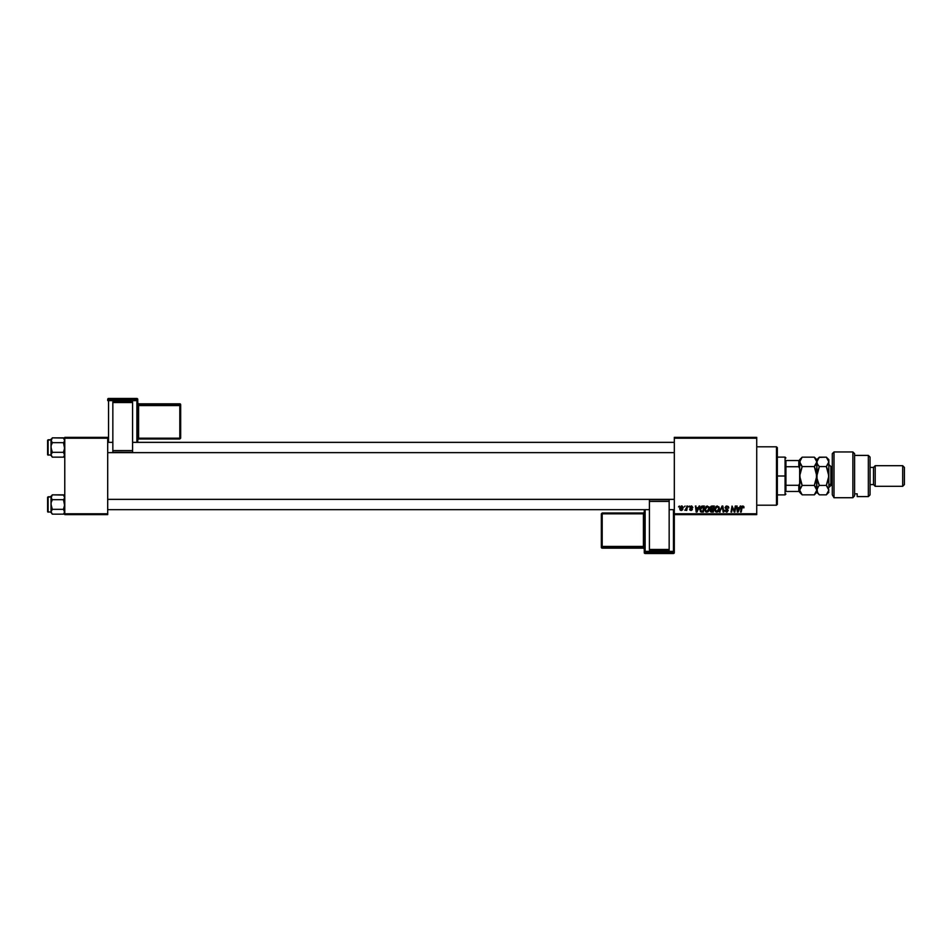 <?xml version="1.0" encoding="UTF-8"?>
<svg xmlns="http://www.w3.org/2000/svg" width="952" height="952" viewBox="0 0 952 952"><rect width="100%" height="100%" fill="white"/><g stroke="black" fill="none" stroke-linecap="round" stroke-linejoin="round"><path stroke-width="1.43" d="M674.313 437.373L756.733 437.373L756.733 438.229L674.313 438.229L674.313 513.771L756.733 513.771L756.733 437.373L674.313 437.373L674.313 438.229L674.313 437.373M704.682 509.463L706.158 506.309L708.859 506.809L709.181 509.974L707.752 511.89L705.646 511.783L704.682 509.701L706.753 512.14L708.538 511.224L709.359 508.57L707.3 505.964L704.682 509.463M699.089 506.047L698.351 507.69L699.768 506.047L696.971 512.057L696.209 512.057L695.388 506.047L696.221 507.69L698.351 507.69L696.221 507.69L695.388 506.047L696.209 512.057L696.971 512.057L699.768 506.047L699.089 506.047L699.768 506.047L696.971 512.057L696.209 512.057L695.388 506.047L696.019 506.047M741.311 507.654L742.786 505.964L743.857 506.547L743.964 507.844L742.227 506.892L741.203 512.057L740.573 512.057L741.727 506.5L742.786 505.964L741.311 507.654L740.573 512.057L742.738 506.678L743.964 507.844L742.738 506.678L740.573 512.057L741.346 507.499M725.043 507.737L726.055 506.143L728.363 506.512L728.792 507.999L727.054 506.678L725.674 507.571L728.125 510.153L727.138 512.045L724.853 511.069L724.734 510.26L726.281 511.414L727.542 510.677L725.043 507.737L727.542 510.581L726.507 511.438L724.734 510.26L726.483 512.14L728.173 510.546L725.674 507.678L726.888 506.678L728.792 507.999L726.935 505.964L725.043 507.737L727.316 510.046M720.105 512.057L719.426 512.057L722.056 506.047L722.854 506.047L723.77 512.057L723.139 512.057L722.354 506.904L719.426 512.057L722.354 506.904L723.139 512.057L723.77 512.057L722.854 506.047L722.056 506.047L722.854 506.047L723.77 512.057L723.139 512.057M714.666 509.463L716.142 506.309L718.855 506.809L719.165 509.974L717.737 511.89L715.63 511.783L714.69 509.939L716.749 512.14L718.522 511.224L719.355 508.57L717.284 505.964L714.666 509.463M678.538 506.904L679.312 506.047L678.538 506.904M710.228 508.106L711.263 506.19L714.357 506.047L713.346 512.057L710.335 511.414L710.966 509.13L710.216 507.916L710.966 511.962L713.346 512.057L714.357 506.047L711.953 506.047L714.357 506.047L713.346 512.057L710.966 511.962L710.216 507.916L710.966 509.13L710.216 507.916L710.966 509.13L710.144 510.593M740.216 506.047L739.478 507.69L740.894 506.047L738.109 512.057L737.336 512.057L736.515 506.047L737.348 507.69L739.478 507.69L737.348 507.69L736.515 506.047L737.336 512.057L738.109 512.057L740.894 506.047L740.216 506.047L740.894 506.047L738.109 512.057L737.336 512.057L736.515 506.047L737.145 506.047M732.266 508.535L731.66 512.057L731.017 512.057L732.04 506.047L734.432 511.141L735.265 506.047L735.896 506.047L734.873 512.057L734.206 512.057L732.493 506.952L731.66 512.057L731.017 512.057L732.04 506.047L734.432 511.141L734.623 509.713L734.432 511.141L732.04 506.047L731.017 512.057L731.66 512.057L732.493 506.952L734.206 512.057L734.873 512.057L735.896 506.047L735.265 506.047L735.896 506.047L734.873 512.057L734.206 512.057M691.497 506.523L692.271 507.606L691.366 506.512L692.271 507.606L691.366 506.512L690.557 507.19L692.342 509.249L691.033 510.498L689.617 509.165L691.069 509.951L691.723 509.344L689.926 507.237L691.699 505.988L692.889 507.535L691.497 506.523L690.557 507.285L692.259 509.748L691.164 510.498L689.926 510.058L689.617 509.165L690.985 509.951L691.723 509.415L690.105 507.856L690.188 506.476L691.402 505.964L689.926 507.237L691.723 509.344L691.069 509.951L689.617 509.165L691.033 510.498L692.342 509.249L690.557 507.19L691.366 506.512L692.259 507.404M699.756 509.594L701.624 506.19L704.361 506.047L703.349 512.057L700.458 511.617L699.863 508.57L701.624 506.19L699.756 509.594L701.088 511.986L703.349 512.057L704.361 506.047L702.588 506.047L704.361 506.047L703.349 512.057L700.458 511.617M679.704 508.665L681.192 506.036L682.275 506.107L683.131 507.547L681.632 510.439L680.252 510.165L679.704 508.665L681.156 510.498L683.131 507.713L681.656 505.964L679.704 508.832M684.321 506.904L685.083 506.047L684.321 506.904M684.857 510.343L686.297 509.51L684.857 510.343L687.499 506.047L686.761 510.415L686.297 509.51L684.857 510.343L686.559 507.797L684.857 510.343L686.297 509.51L686.761 510.415L687.499 506.047L686.868 506.047L687.499 506.047L686.761 510.415L686.13 510.415M688.534 506.904L689.308 506.047L688.534 506.904M674.313 514.627L756.733 514.627L756.733 438.229L674.313 438.229L674.313 514.627L674.313 513.771L756.733 513.771L756.733 514.627L674.313 514.627L674.313 551.398A0.857 0.857 180 0 1 673.457 552.255L673.457 553.528L645.123 553.528L645.123 552.255L673.457 552.255L673.457 553.528L645.123 553.528L644.266 552.672A0.857 0.857 -0 0 0 645.123 553.528L645.123 552.255A0.857 0.857 180 0 1 644.266 551.398L644.266 552.672L644.266 551.398L673.457 551.363L673.457 509.653L673.457 551.363L645.123 551.363L645.123 509.653L645.123 551.363L644.266 551.398L645.123 552.255L645.123 551.363L645.123 552.255L673.457 552.255L673.457 551.363L673.457 552.255L674.313 551.398L673.457 551.363L674.313 551.398L674.313 514.627M64.772 437.373L107.695 437.373L107.695 438.229L64.772 438.229L64.772 513.771L107.695 513.771L107.695 437.373L64.772 437.373L64.772 438.229L64.772 437.373M64.772 514.627L107.695 514.627L107.695 438.229L64.772 438.229L64.772 514.627L64.772 513.771L107.695 513.771L107.695 514.627L64.772 514.627M711.798 512.057L710.966 511.962M711.775 506.059L710.216 507.916M710.37 507.166L710.835 506.488M711.322 506.976L713.607 506.75L713.262 508.784L711.941 508.784L710.93 507.475M712.429 506.75L710.846 507.94L713.262 508.784L713.607 506.75L711.822 506.785L710.846 507.94L711.727 506.797M711.12 511.272L710.763 510.57L712.822 511.355L710.763 510.57L711.751 511.355L710.763 510.57L711.215 509.653L711.049 511.224M713.143 509.487L712.822 511.355L713.143 509.487L711.108 509.736L713.143 509.487M711.822 506.785L710.846 507.94L711.941 508.784M719.081 507.214L719.319 508.106M719.165 509.963L718.808 510.819M718.736 510.938L716.63 512.128M714.702 508.856L714.821 508.261M717.475 511.248L718.724 508.535L717.13 511.391M718.034 510.772L716.761 511.438L715.297 509.522L716.428 511.391L718.213 510.534M715.297 509.296L717.237 506.678L716.202 507.107M717.748 506.773L718.724 508.535L717.76 506.773M715.868 507.511L715.333 510.058M716.356 506.988L715.547 508.13M722.354 506.904L721.842 508.13L722.354 506.904L722.568 508.475L722.354 506.904L721.949 507.88M722.056 506.047L719.426 512.057L722.056 506.047M728.756 507.428L728.173 508.082M728.054 507.273L726.673 506.69M725.686 507.523L726.888 506.678L725.841 508.201L728.173 510.546L726.483 512.14M727.459 509.225L725.841 508.201L728.173 510.546L727.09 508.999M724.734 510.391L725.364 510.201M725.353 510.343L726.507 511.438L725.376 510.558M726.293 511.414L727.542 510.581M742.786 505.964L743.976 507.702M743.357 507.797L742.738 506.678L741.917 507.797M743.381 507.261L742.738 506.678L741.917 507.809L742.738 506.678L743.393 507.392L742.738 506.678M737.645 509.903L737.812 511.402L739.133 508.392L737.812 511.402L737.431 508.392L739.133 508.392L737.431 508.392L737.74 510.653M735.265 506.047L734.623 509.713L735.265 506.047M690.557 507.19L691.366 506.512L690.676 507.571L692.342 509.249L691.033 510.498M690.819 507.69L692.33 509.034M691.723 509.344L691.069 509.951L691.723 509.344L691.069 509.951L690.236 509.094L691.069 509.951L690.236 509.094L691.069 509.951L690.236 509.094L691.069 509.951L690.236 509.094L691.069 509.951L691.723 509.344L689.926 507.237L691.402 505.964L692.889 507.452L691.402 505.964M691.688 509.082L690.236 508.035M696.674 511.402L696.305 508.392L696.674 511.402L698.006 508.392L696.674 511.402L696.519 509.903L696.674 511.402L697.173 510.177M696.305 508.392L698.006 508.392L696.305 508.392M701.85 512.057L701.088 511.986M701.624 506.19L702.588 506.047M701.933 511.355L702.838 511.355L701.136 511.26L701.933 511.355L700.386 509.641L700.791 507.856L700.458 510.343M702.35 506.773L701.35 507.13M702.576 506.762L703.611 506.75L702.838 511.355L703.611 506.75L702.505 506.762M700.41 509.177L701.327 511.307M702.814 506.75L700.386 509.641L701.136 511.26M709.335 508.106L709.014 507.083M706.634 512.128L708.371 511.426M707.479 511.248L708.74 508.535L707.146 511.391M708.05 510.772L706.777 511.438L705.301 509.522L706.443 511.391L708.228 510.534M705.872 507.511L705.301 509.522L707.253 506.678L706.217 507.107M707.764 506.773L708.74 508.535L707.764 506.773M705.408 508.582L705.349 510.058M706.372 506.988L705.563 508.13M682.893 509.118L682.453 509.891M679.728 508.154L680.133 506.952M680.977 509.915L680.335 508.499L681.275 509.939M682.144 509.284L682.513 507.773L681.192 509.951L680.323 508.677L681.192 509.951L680.323 508.677L681.644 506.512L680.716 507.19M680.406 507.987L680.787 509.832M682.501 508.13L681.477 506.535M682.501 507.559L681.858 506.547M686.428 508.404L686.868 506.047M718.641 509.427L718.724 508.535M696.519 509.903L696.614 510.653M708.657 509.427L708.716 508.213M776.487 505.191L777.344 504.334L777.344 447.666L776.487 446.809L776.487 505.191L776.487 446.809L756.733 446.809L776.487 446.809L777.344 447.666L777.344 504.334L776.487 505.191L756.733 505.191L776.487 505.191M63.677 495.064L52.324 494.85L63.475 494.85L64.772 496.147L63.475 494.85L64.677 497.884L64.415 496.028M64.677 512.366L63.475 509.332L64.772 504.5L63.475 499.681L64.677 497.896L63.475 499.681L52.324 499.681L63.475 499.681L64.677 497.896L63.475 499.681L64.677 505.762L63.475 509.332L52.324 509.332L51.039 511.736L52.324 514.151L51.039 511.736L52.324 509.332L63.475 509.332L64.772 511.736L63.475 514.151L52.324 514.151L51.396 512.973M51.039 496.147L51.122 505.762L52.324 509.332L51.396 510.498L52.324 509.332L51.039 504.5L51.039 512.224L47.6 511.712L47.6 497.289L51.039 496.777L51.122 497.884L52.324 494.85L51.039 496.777L48.112 496.777L48.112 512.224L47.6 497.289L47.6 511.712L51.039 512.224L52.324 514.151L63.475 514.151L64.403 512.985M63.475 509.332L64.415 510.498M51.134 511.105L51.122 512.366M51.396 496.028L51.396 498.503L51.134 496.635L52.324 494.85L51.396 496.016M51.396 498.503L52.324 499.681L51.122 497.884L52.324 499.681L51.396 502.013L52.324 499.681M63.475 494.85L64.677 496.635M51.039 497.265L51.039 511.736M64.677 497.896L64.403 498.515L64.677 497.896M64.415 512.985L63.475 514.151L64.772 512.854M674.313 499.383L107.695 499.383L674.313 499.383M107.695 452.617L674.313 452.617L107.695 452.617M63.677 438.051L52.324 437.849L63.475 437.849L64.772 439.146L63.475 437.849L64.677 440.883L64.415 439.027M64.677 455.353L63.475 452.319L64.772 447.5L63.475 442.668L64.677 440.895L63.475 442.668L52.324 442.668L63.475 442.668L64.677 440.895L63.475 442.668L64.677 448.761L63.475 452.319L52.324 452.319L51.039 454.735L52.324 457.15L51.039 454.735L52.324 452.319L63.475 452.319L64.772 454.735L63.475 457.15L52.324 457.15L51.396 455.972M51.039 439.146L51.122 448.749L52.324 452.319L51.396 453.485L52.324 452.319L51.039 447.5L51.039 455.223L47.6 454.711L47.6 440.288L51.039 439.776L51.122 440.883L52.324 437.849L51.039 439.776L48.112 439.776L48.112 455.223L47.6 440.288L47.6 454.711L51.039 455.223L52.324 457.15L63.475 457.15L64.403 455.984M63.475 452.319L64.415 453.497M51.134 454.104L51.122 455.353M51.396 441.502L52.324 442.668L51.039 440.264L52.324 442.668L51.396 445.012L52.324 442.668M63.475 437.849L64.677 439.622M51.039 440.264L51.039 454.735M64.677 440.895L64.403 441.502L64.677 440.895M64.415 455.972L63.475 457.15L64.772 455.853M51.122 439.634L51.396 439.027L51.122 439.634M785.924 460.542L785.924 466.718L785.924 460.542L798.799 460.542L785.924 460.542M785.924 476L785.924 466.718L785.924 485.282L785.924 476L785.067 476L785.924 476M777.344 457.115L785.067 457.115L785.067 476L785.067 457.115L785.924 457.971M777.344 476L785.067 476L777.344 476M799.656 491.458L785.924 491.458L785.924 485.282L785.924 491.458L799.656 491.458L799.656 483.485L798.799 485.282L785.924 485.282L798.799 485.282L798.799 491.458L798.799 485.282L799.656 483.485L799.656 491.065M777.344 494.885L785.067 494.885L785.067 476L785.067 494.885L785.924 494.028M799.656 460.935L799.656 459.685L799.656 460.542L798.799 460.542L798.799 466.718L799.656 468.515L799.656 460.542L799.656 476L802.179 466.587L799.656 461.875L802.179 457.162L814.305 457.162L816.828 461.875L814.305 466.587L802.179 466.587L814.305 466.587L816.828 476L814.305 485.413L802.179 485.413L799.656 476L799.656 483.485M799.656 468.515L798.799 466.718L785.924 466.718L798.799 466.718L798.799 460.542L799.656 460.542M834 497.717L832.286 494.814L834 497.717L852.885 497.717L852.885 451.962L852.885 497.717L854.61 495.802L854.61 453.676L854.61 493.826L857.181 493.838L857.181 496.599L868.343 496.599L870.057 494.885L870.057 457.115L868.343 455.401L868.343 496.599L868.343 455.401L854.61 455.401L868.343 455.401L870.057 457.115L870.057 494.885L868.343 496.599L857.181 496.599L857.181 493.838L854.61 493.838L854.61 495.802L852.885 497.717L834 497.717L834 451.962L834 497.717L832.286 494.814L834 497.717M832.286 453.676L834 451.962L832.286 453.676L832.286 494.814L832.286 453.676M875.209 465.695L873.496 467.42L873.496 484.58L875.209 486.305L875.209 465.695L875.209 486.305L902.686 486.305L904.4 484.58L904.4 467.42L902.686 465.695L902.686 486.305L902.686 465.695L875.209 465.695L902.686 465.695L904.4 467.42L904.4 484.58L902.686 486.305L875.209 486.305L873.496 484.58L873.496 467.42L870.057 467.42L873.496 467.42L875.209 465.695M870.057 484.58L873.496 484.58L870.057 484.58M816.352 472.002L816.828 492.315L816.828 490.125L814.305 494.838L802.179 494.838L799.656 490.125L802.179 485.413L814.305 485.413L816.828 490.125L816.828 461.875L819.351 457.162L818.339 458.293L819.351 457.162L826.324 457.162L828.847 461.875L828.847 459.685L828.847 485.925A2.059 1.785 180 0 1 830.906 484.175L832.286 484.175L830.906 484.175L830.906 485.449L828.847 487.507M832.286 466.551L830.906 466.551L830.906 484.175A2.059 1.785 0 0 0 828.847 485.96L828.847 461.875L828.133 459.423M802.179 485.413L801.108 483.009L802.179 485.413L799.847 488.888L799.858 491.387M799.656 492.315L802.179 494.838L801.168 493.707L802.179 494.838L814.305 494.838L816.828 492.315L819.351 494.838L818.339 493.707L819.351 494.838L826.324 494.838L827.347 493.719L826.324 494.838L819.351 494.838L817.625 492.696M818.268 493.624L817.018 491.351L817.018 488.911L817.53 492.541L816.828 490.125L815.317 493.719M817.018 488.888L818.339 486.531L816.828 490.125L815.364 486.579M799.847 488.888L800.37 487.698L799.656 490.125L801.168 493.707M800.144 479.998L799.847 473.56L802.179 466.587L799.847 473.549M815.328 486.543L814.305 485.413L816.649 478.475L814.305 485.413L816.649 478.475L816.649 473.549L816.828 476L819.351 466.587L817.542 464.302L816.126 459.447L816.828 461.875L816.126 464.302L816.649 463.1M816.126 464.302L814.305 466.587L815.328 465.457L814.305 466.587L816.376 472.097M816.126 459.435L814.305 457.162L802.179 457.162L799.847 460.661L800.37 464.302L799.847 463.088M800.37 464.302L802.179 466.587L801.168 465.457L802.179 466.587L799.847 473.525L799.656 482.248M814.305 466.587L815.328 468.824M818.303 458.328L817.006 460.661L817.018 463.1L816.828 459.685L817.006 478.44L817.006 473.56L819.351 466.587L817.018 473.525L817.018 478.475L816.828 476M800.12 479.903L801.168 483.176M801.168 458.293L801.965 457.388M799.656 469.752L799.656 476M828.847 459.685L826.324 457.162L819.125 457.4M818.339 483.164L819.351 485.413L818.339 486.531L819.351 485.413L817.018 478.475L819.291 485.484M827.347 468.836L826.324 466.587L819.351 466.587L818.339 465.457L819.351 466.587L826.324 466.587L828.668 463.1L826.324 466.587L828.847 476L826.324 485.413L828.847 490.125L826.324 494.838L828.847 492.315M817.53 464.29L819.351 466.587L817.018 473.549M828.395 472.097L828.668 478.44L826.324 485.413L828.668 478.463L826.324 485.413L828.145 487.71M826.324 457.162L828.847 461.875L826.324 466.587L828.371 472.002M827.336 493.719L828.668 491.351L828.668 488.911M819.351 485.413L826.324 485.413L819.351 485.413M828.668 460.649L828.668 463.1L826.324 466.587M816.828 461.875L817.018 463.1M830.906 466.647L830.906 484.175M137.743 442.347L137.743 399.328A0.857 0.857 180 0 0 136.886 398.471L136.886 399.745L108.552 399.745L108.552 398.471L136.886 398.471L137.743 399.328L137.743 400.602L108.552 400.637L108.552 442.347L108.552 400.637L136.886 400.637L136.886 442.347L136.886 400.637L137.743 400.602L136.886 399.745A0.857 0.857 0 0 1 137.743 400.602L137.743 442.347M132.59 401.851L112.848 401.851L112.848 402.553L132.59 402.553L132.59 450.593L132.59 402.553L112.848 402.553L112.848 450.593L112.848 401.851L132.59 401.851M132.59 452.248L132.59 450.593L112.848 450.593L112.848 452.248L132.59 452.26L132.59 450.593L112.848 450.593L112.848 452.26L132.59 452.26M107.695 399.328L107.695 400.602A0.857 0.857 0 0 1 108.552 399.745L108.552 398.471L136.886 398.471L136.886 400.637L136.886 399.745L108.552 399.745L108.552 400.637L108.552 399.745L107.695 400.602L108.552 400.637L107.695 400.602L107.695 399.328A0.857 0.857 0 0 1 108.552 398.471L108.552 398.471A0.857 0.857 180 0 0 107.695 399.328L108.552 398.471L136.886 398.471L137.743 399.328M179.809 438.17L138.599 438.17L138.599 405.564L137.743 405.6L138.599 405.564L138.599 404.683A0.857 0.857 0 0 1 137.743 403.827A0.857 0.857 180 0 0 138.599 404.683L138.599 403.827A0.857 0.857 0 0 1 137.743 402.982A0.857 0.857 180 0 0 138.599 403.827L179.809 403.827L179.809 404.659L138.599 404.683L138.599 405.564L179.809 405.564L179.809 404.683L179.809 405.564L180.666 405.54L179.809 403.827L180.666 404.683A0.857 0.857 180 0 0 179.809 403.827L179.809 404.683L138.599 404.683L138.599 403.827L179.809 403.827L179.809 404.683A0.857 0.857 0 0 1 180.666 405.54L180.666 438.134L179.809 438.17L138.599 438.17L138.599 405.564L179.809 405.564L179.809 439.003L180.666 438.134L180.666 404.683L180.666 405.54L179.809 405.564L179.809 439.003L180.666 438.134L179.809 439.003L138.599 439.003A0.857 0.857 180 0 0 137.743 439.86L138.599 439.003L179.809 439.003M138.599 438.17L138.599 439.003L138.599 438.17L137.743 438.206L138.599 438.17M137.743 402.97L138.599 403.827L179.809 403.827L180.666 404.683M136.886 399.293L136.886 398.471L136.886 399.293M644.266 509.653L644.266 551.398L644.266 509.653M649.419 550.149L669.161 550.149L669.161 549.447L649.419 549.447L649.419 501.406L649.419 549.447L669.161 549.447L669.161 501.406L669.161 550.149L649.419 550.149M649.419 499.752L649.419 501.406L669.161 501.406L669.161 499.752L649.419 499.74L649.419 501.406L669.161 501.406L669.161 499.74L649.419 499.74M674.313 552.672L674.313 551.398L674.313 552.672A0.857 0.857 180 0 1 673.457 553.528L673.457 553.528A0.857 0.857 -0 0 0 674.313 552.672L673.457 553.528L645.123 553.528L644.266 552.672M602.199 513.83L643.409 513.83L643.409 546.436L644.266 546.4L643.409 546.436L643.409 547.317A0.857 0.857 180 0 1 644.266 548.173A0.857 0.857 -0 0 0 643.409 547.317L643.409 548.173A0.857 0.857 180 0 1 644.266 549.03A0.857 0.857 -0 0 0 643.409 548.173L602.199 548.173L602.199 547.34L643.409 547.317L643.409 546.436L602.199 546.436L602.199 547.317L602.199 546.436L601.343 546.46L602.199 548.173L601.343 547.317A0.857 0.857 -0 0 0 602.199 548.173L602.199 547.317L643.409 547.317L643.409 548.173L602.199 548.173L602.199 547.317A0.857 0.857 180 0 1 601.343 546.46L601.343 513.866L602.199 513.83L643.409 513.83L643.409 546.436L602.199 546.436L602.199 512.997L601.343 513.866L601.343 547.317L601.343 546.46L602.199 546.436L602.199 512.997L601.343 513.866L602.199 512.997L643.409 512.997A0.857 0.857 -0 0 0 644.266 512.14L643.409 512.997L602.199 512.997M643.409 513.83L643.409 512.997L643.409 513.83L644.266 513.794L643.409 513.83M644.266 549.03L643.409 548.173L602.199 548.173L601.343 547.317M645.123 552.707L645.123 553.528L645.123 552.707M107.695 509.653L649.419 509.653M669.161 509.653L674.313 509.653M107.695 499.348L674.313 499.348M674.313 442.347L132.59 442.347M112.848 442.347L107.695 442.347M674.313 452.652L107.695 452.652M834 451.962L852.885 451.962L854.61 453.676M814.305 457.162L816.828 459.685L819.351 457.162M799.656 459.685L802.179 457.162M830.906 485.449L832.286 485.449M830.906 466.551L828.847 464.493"/></g></svg>
